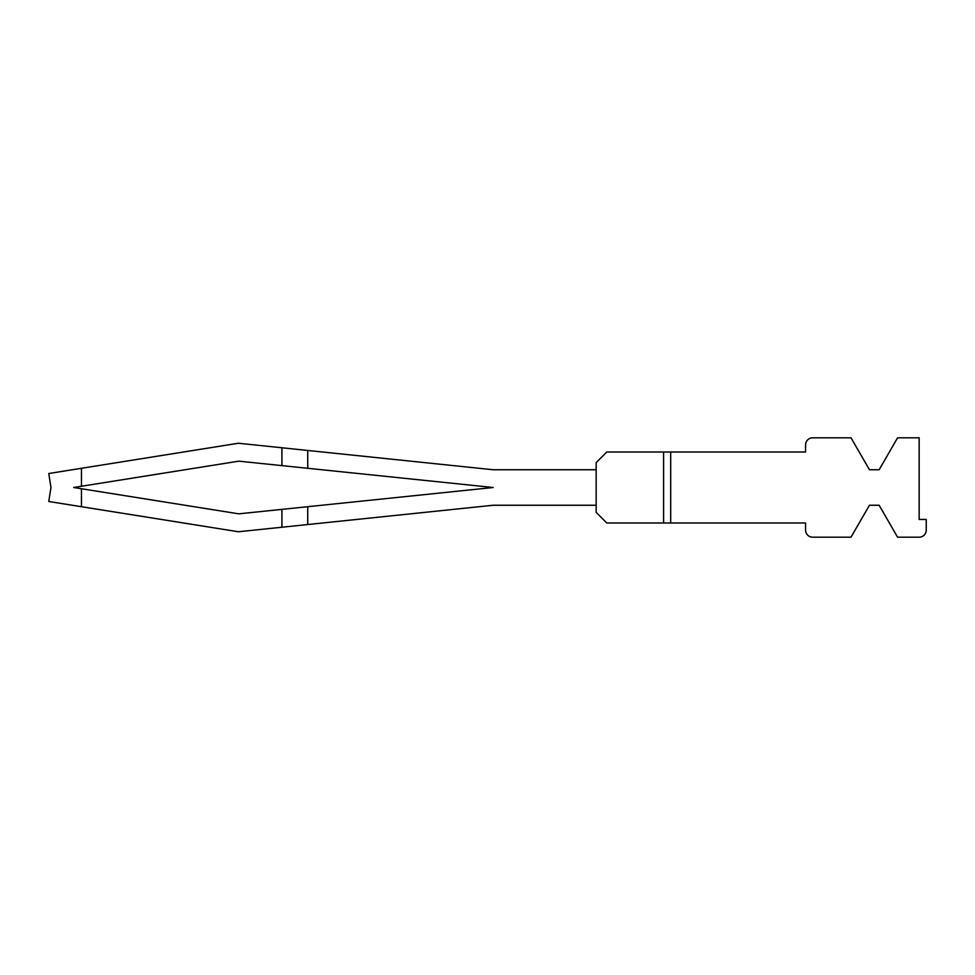 <?xml version="1.0" encoding="UTF-8"?>
<svg xmlns="http://www.w3.org/2000/svg" width="975" height="975" viewBox="0 0 975 975"><rect width="100%" height="100%" fill="white"/><g stroke="black" fill="none" stroke-linecap="round" stroke-linejoin="round"><path stroke-width="1.46" d="M670.69 452.01L805.569 452.01L805.569 444.905A7.093 7.093 0 0 1 812.662 437.812L851.017 437.812L869.456 469.755L879.133 469.755L897.585 437.812L919.157 437.812L919.157 519.443L926.25 519.443L926.25 530.095A7.093 7.093 0 0 1 919.157 537.188L897.585 537.188L879.133 505.245L869.456 505.245L851.017 537.188L812.662 537.188A7.093 7.093 0 0 1 805.569 530.095L805.569 522.99L606.791 522.99L596.152 512.35L596.152 462.65L606.791 452.01L670.69 452.01L670.69 522.99M596.152 505.245L493.216 505.245L238.412 531.753L48.75 501.491L50.98 487.5L48.75 473.509L81.449 468.293L81.449 486.257L73.698 487.5L81.449 488.743L81.449 506.707M81.449 488.743L238.802 513.837L281.909 509.377L281.909 527.231M596.152 469.755L493.216 469.755L307.734 450.462L307.734 468.293L493.216 487.5L281.909 509.377M307.734 506.707L307.734 524.538M307.734 468.293L238.802 461.163L81.449 486.257M81.449 468.293L238.412 443.247L281.909 447.769L281.909 465.623M307.734 450.462L281.909 447.769M663.585 522.99L663.585 452.01"/></g></svg>
